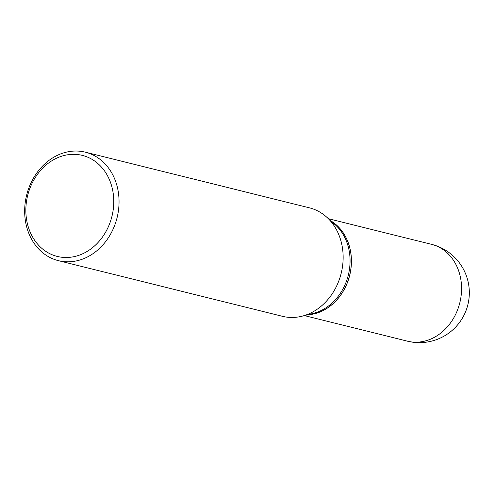 <?xml version="1.0" encoding="UTF-8"?>
<svg xmlns="http://www.w3.org/2000/svg" width="494" height="494" viewBox="0 0 494 494"><rect width="100%" height="100%" fill="white"/><g stroke="black" fill="none" stroke-linecap="round" stroke-linejoin="round"><path stroke-width="0.74" d="M307.682 314.795A49.894 41.607 -76.1 0 0 310.93 314.468A49.894 41.607 -76.1 0 0 350.116 273.546A49.894 41.607 -76.1 0 0 330.98 220.972M307.787 314.764A49.894 41.607 -76.1 0 0 351.339 259.264A49.894 41.607 -76.1 0 0 331.066 221.053M58.385 260.659L282.488 316.321A55.89 46.603 -76.1 0 0 301.951 316.222L313.282 313.394A49.894 41.607 -76.1 0 0 350.036 258.942A49.894 41.607 -76.1 0 0 335.278 224.832L326.583 217.033A55.89 46.603 -76.1 0 0 309.429 207.838L85.332 152.183A55.89 46.603 -76.1 0 0 24.7 213.266A55.89 46.603 -76.1 0 0 58.385 260.659A55.89 46.603 -76.1 0 0 119.017 199.576A55.89 46.603 -76.1 0 0 85.332 152.183M25.879 212.284A52.055 43.41 -76.1 0 0 71.507 257.108A52.055 43.41 -76.1 0 0 113.731 199.533A52.055 43.41 -76.1 0 0 68.11 154.715A52.055 43.41 -76.1 0 0 25.879 212.284M301.951 316.222A55.89 46.603 -76.1 0 0 343.114 255.231A55.89 46.603 -76.1 0 0 326.583 217.033M431.46 244.32A49.894 49.894 0 0 1 469.3 291.089A49.894 49.894 0 0 1 407.402 341.169A49.894 41.607 -76.1 0 0 421.061 341.817A49.894 41.607 -76.1 0 0 461.532 286.631A49.894 41.607 -76.1 0 0 431.46 244.32L328.504 218.749M407.402 341.169L304.446 315.598"/></g></svg>
